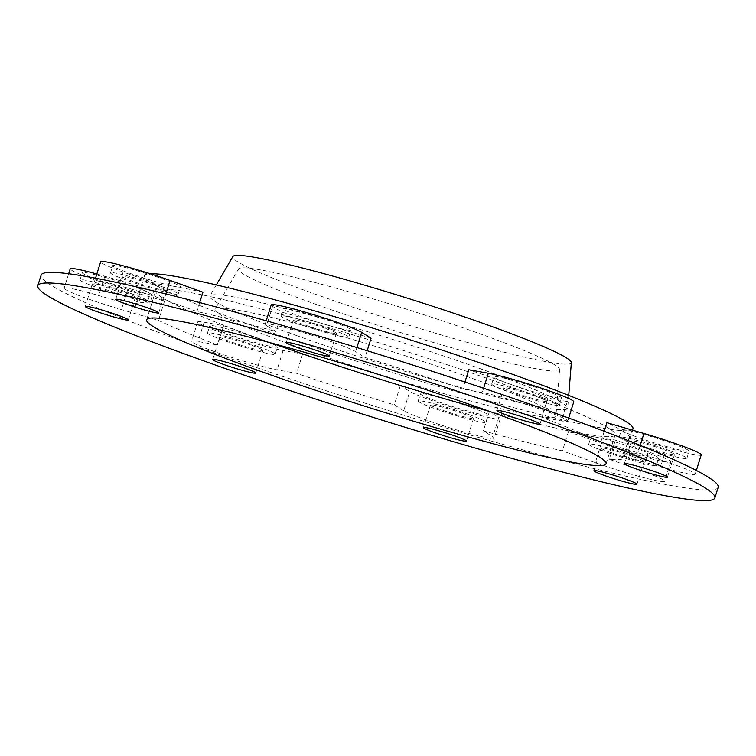 <?xml version="1.0" encoding="UTF-8"?>
<svg xmlns="http://www.w3.org/2000/svg" width="756" height="756" viewBox="0 0 756 756"><rect width="100%" height="100%" fill="white"/><g stroke="black" fill="none" stroke-linecap="round" stroke-linejoin="round"><path stroke-width="0.57" stroke-dasharray="3.78 2.83" d="M642.118 450.661A35.475 2.542 17.4 0 1 658.674 458.164A35.475 2.542 17.4 0 1 607.522 444.452A35.475 2.542 17.4 0 1 590.965 436.949A35.475 2.542 17.4 0 1 595.709 437.129A255.944 18.305 -162.6 0 0 615.441 440.001L648.298 451.776A48.148 3.44 17.4 0 1 670.761 461.954A48.148 3.44 17.4 0 1 601.341 443.347L568.484 431.572A255.944 18.305 -162.6 0 0 595.709 437.129A35.475 2.542 17.4 0 1 642.118 450.661M639.85 457.9A35.475 2.542 17.4 0 1 656.406 465.403A35.475 2.542 17.4 0 1 605.254 451.691A35.475 2.542 17.4 0 1 588.697 444.188A35.475 2.542 17.4 0 1 639.85 457.9M633.547 456.766A22.557 1.616 17.4 0 1 644.074 461.538A22.557 1.616 17.4 0 1 611.557 452.825A22.557 1.616 17.4 0 1 601.029 448.053A22.557 1.616 17.4 0 1 633.547 456.766M701.218 454.904A48.148 3.44 17.4 0 1 666.603 447.533L629.559 436.732A255.944 18.305 -162.6 0 0 622.462 430.939A35.475 2.542 17.4 0 1 621.423 429.899A35.475 2.542 17.4 0 1 672.575 443.611A35.475 2.542 17.4 0 1 689.132 451.115A35.475 2.542 17.4 0 1 637.979 437.403A35.475 2.542 17.4 0 1 622.462 430.939A255.944 18.305 -162.6 0 0 606.898 422.68M670.307 450.85A35.475 2.542 17.4 0 1 686.864 458.353A35.475 2.542 17.4 0 1 635.711 444.641A35.475 2.542 17.4 0 1 619.155 437.138A35.475 2.542 17.4 0 1 670.307 450.85M664.004 449.716A22.557 1.616 17.4 0 1 674.532 454.488A22.557 1.616 17.4 0 1 642.005 445.766A22.557 1.616 17.4 0 1 631.487 441.003A22.557 1.616 17.4 0 1 664.004 449.716M573.766 401.805A48.148 3.44 17.4 0 1 567.331 401.559L547.798 398.053A255.944 18.305 -162.6 0 0 510.527 384.303A35.475 2.542 17.4 0 1 493.97 376.8A35.475 2.542 17.4 0 1 545.123 390.512A35.475 2.542 17.4 0 1 561.68 398.015A35.475 2.542 17.4 0 1 510.527 384.303A255.944 18.305 -162.6 0 0 468.786 369.741M542.855 397.75A35.475 2.542 17.4 0 1 559.412 405.254A35.475 2.542 17.4 0 1 508.259 391.532A35.475 2.542 17.4 0 1 491.702 384.029A35.475 2.542 17.4 0 1 542.855 397.75M536.552 396.616A22.557 1.616 17.4 0 1 547.079 401.389A22.557 1.616 17.4 0 1 514.562 392.666A22.557 1.616 17.4 0 1 504.035 387.894A22.557 1.616 17.4 0 1 536.552 396.616M371.083 338.187A255.944 18.305 -162.6 0 0 325.477 324.532A35.475 2.542 17.4 0 1 299.82 316.254A35.475 2.542 17.4 0 1 283.273 308.75A35.475 2.542 17.4 0 1 334.426 322.462A35.475 2.542 17.4 0 1 350.973 329.966A35.475 2.542 17.4 0 1 325.477 324.532A255.944 18.305 -162.6 0 0 282.016 312.209L272.585 306.369A48.148 3.44 17.4 0 1 271.177 304.961M332.158 329.701A35.475 2.542 17.4 0 1 348.714 337.204A35.475 2.542 17.4 0 1 297.552 323.483A35.475 2.542 17.4 0 1 281.005 315.98A35.475 2.542 17.4 0 1 332.158 329.701M325.855 328.567A22.557 1.616 17.4 0 1 336.382 333.339A22.557 1.616 17.4 0 1 303.855 324.617A22.557 1.616 17.4 0 1 293.337 319.845A22.557 1.616 17.4 0 1 325.855 328.567M202.939 292.213A255.944 18.305 -162.6 0 0 175.713 286.656A35.475 2.542 17.4 0 1 129.304 273.114A35.475 2.542 17.4 0 1 112.748 265.611A35.475 2.542 17.4 0 1 163.901 279.333A35.475 2.542 17.4 0 1 180.457 286.836A35.475 2.542 17.4 0 1 175.713 286.656A255.944 18.305 -162.6 0 0 155.982 283.784L123.124 272.009A48.148 3.44 17.4 0 1 100.652 261.822M161.633 286.562A35.475 2.542 17.4 0 1 178.189 294.065A35.475 2.542 17.4 0 1 127.036 280.353A35.475 2.542 17.4 0 1 110.48 272.85A35.475 2.542 17.4 0 1 161.633 286.562M155.33 285.437A22.557 1.616 17.4 0 1 165.857 290.2A22.557 1.616 17.4 0 1 133.33 281.487A22.557 1.616 17.4 0 1 122.812 276.715A22.557 1.616 17.4 0 1 155.33 285.437M96.844 273.984A48.148 3.44 17.4 0 1 104.81 276.242L141.854 287.053A255.944 18.305 -162.6 0 0 148.96 292.846A35.475 2.542 17.4 0 1 150 293.886A35.475 2.542 17.4 0 1 98.847 280.164A35.475 2.542 17.4 0 1 82.291 272.661A35.475 2.542 17.4 0 1 133.443 286.382A35.475 2.542 17.4 0 1 148.96 292.846A255.944 18.305 -162.6 0 0 164.515 301.105L127.471 290.304A48.148 3.44 17.4 0 1 92.667 279.058A48.148 3.44 17.4 0 1 70.204 268.871M131.175 293.611A35.475 2.542 17.4 0 1 147.732 301.115A35.475 2.542 17.4 0 1 96.579 287.403A35.475 2.542 17.4 0 1 80.023 279.9A35.475 2.542 17.4 0 1 131.175 293.611M124.872 292.487A22.557 1.616 17.4 0 1 135.4 297.25A22.557 1.616 17.4 0 1 102.882 288.537A22.557 1.616 17.4 0 1 92.355 283.765A22.557 1.616 17.4 0 1 124.872 292.487M260.896 339.482A35.475 2.542 17.4 0 1 277.452 346.985A35.475 2.542 17.4 0 1 226.299 333.273A35.475 2.542 17.4 0 1 209.743 325.77A35.475 2.542 17.4 0 1 260.896 339.482A255.944 18.305 -162.6 0 0 302.627 354.035L283.103 350.529A48.148 3.44 17.4 0 1 220.119 332.158A48.148 3.44 17.4 0 1 197.647 321.98A48.148 3.44 17.4 0 1 204.092 322.226L223.615 325.732A255.944 18.305 -162.6 0 0 260.896 339.482M258.628 346.72A35.475 2.542 17.4 0 1 275.184 354.224A35.475 2.542 17.4 0 1 224.031 340.502A35.475 2.542 17.4 0 1 207.475 332.999A35.475 2.542 17.4 0 1 258.628 346.72M252.324 345.586A22.557 1.616 17.4 0 1 262.852 350.359A22.557 1.616 17.4 0 1 230.334 341.636A22.557 1.616 17.4 0 1 219.807 336.864A22.557 1.616 17.4 0 1 252.324 345.586M471.593 407.531A35.475 2.542 17.4 0 1 488.149 415.035A35.475 2.542 17.4 0 1 436.996 401.323A35.475 2.542 17.4 0 1 420.44 393.819A35.475 2.542 17.4 0 1 445.945 399.253A255.944 18.305 -162.6 0 0 489.406 411.566L498.837 417.416A48.148 3.44 17.4 0 1 500.236 418.824A48.148 3.44 17.4 0 1 430.816 400.207A48.148 3.44 17.4 0 1 409.761 391.438L400.33 385.588A255.944 18.305 -162.6 0 0 445.945 399.253A35.475 2.542 17.4 0 1 471.593 407.531M469.325 414.77A35.475 2.542 17.4 0 1 485.881 422.273A35.475 2.542 17.4 0 1 434.728 408.552A35.475 2.542 17.4 0 1 418.172 401.058A35.475 2.542 17.4 0 1 469.325 414.77M463.031 413.636A22.557 1.616 17.4 0 1 473.549 418.408A22.557 1.616 17.4 0 1 441.031 409.686A22.557 1.616 17.4 0 1 430.504 404.914A22.557 1.616 17.4 0 1 463.031 413.636M403.713 410.735L394.282 404.885A255.944 18.305 17.4 0 1 296.579 373.332L277.055 369.826A48.148 3.44 17.4 0 1 214.071 351.455A48.148 3.44 17.4 0 1 191.608 341.277A48.148 3.44 17.4 0 1 198.044 341.523L217.577 345.029A255.944 18.305 17.4 0 1 158.476 320.402L121.432 309.601A48.148 3.44 17.4 0 1 86.619 298.355A48.148 3.44 17.4 0 1 64.156 288.168A48.148 3.44 17.4 0 1 98.762 295.539L135.806 306.341A255.944 18.305 17.4 0 1 135.428 304.649A255.944 18.305 17.4 0 1 149.934 303.071L117.076 291.306A48.148 3.44 17.4 0 1 94.613 281.119A48.148 3.44 17.4 0 1 164.033 299.735L196.891 311.51A255.944 18.305 17.4 0 1 275.968 331.506L266.537 325.666A48.148 3.44 17.4 0 1 265.129 324.248A48.148 3.44 17.4 0 1 305.878 333.443A48.148 3.44 17.4 0 1 355.613 351.644L365.035 357.484A255.944 18.305 17.4 0 1 462.738 389.038L482.271 392.544A48.148 3.44 17.4 0 1 534.445 407.182A48.148 3.44 17.4 0 1 567.718 421.101A48.148 3.44 17.4 0 1 561.283 420.856L541.75 417.35A255.944 18.305 17.4 0 1 600.85 441.976L637.894 452.778A48.148 3.44 17.4 0 1 695.17 474.201A48.148 3.44 17.4 0 1 660.564 466.83L623.52 456.029A255.944 18.305 17.4 0 1 623.889 457.72A255.944 18.305 17.4 0 1 609.393 459.298L642.25 471.073A48.148 3.44 17.4 0 1 664.713 481.251A48.148 3.44 17.4 0 1 595.293 462.644L562.436 450.869A255.944 18.305 17.4 0 1 483.358 430.863L492.789 436.713A48.148 3.44 17.4 0 1 494.197 438.121A48.148 3.44 17.4 0 1 424.768 419.504A48.148 3.44 17.4 0 1 403.713 410.735L409.761 391.438M400.33 385.588L394.282 404.885M489.406 411.566L483.358 430.863M223.615 325.732L217.577 345.029M302.627 354.035L296.579 373.332M141.854 287.053L135.806 306.341M164.515 301.105L158.476 320.402M199.688 302.58L196.891 311.51M155.982 283.784L149.934 303.071M367.161 350.727L365.035 357.484M282.016 312.209L275.968 331.506M547.798 398.053L541.75 417.35M464.94 382.035L462.738 389.038M629.559 436.732L623.52 456.029M604.214 431.26L600.85 441.976M568.484 431.572L562.436 450.869M615.441 440.001L609.393 459.298M316.962 304.706A168.257 12.03 17.4 0 1 238.537 268.947A168.257 12.03 17.4 0 1 481.062 334.171A168.257 12.03 17.4 0 1 559.61 369.561A168.257 12.03 17.4 0 1 478 355.036A168.257 12.03 17.4 0 1 316.962 304.706M472.519 378.491A178.624 12.776 17.4 0 1 555.896 416.065A178.624 12.776 17.4 0 1 469.268 400.642A178.624 12.776 17.4 0 1 298.299 347.221A178.624 12.776 17.4 0 1 215.044 309.251A178.624 12.776 17.4 0 1 472.519 378.491M272.094 343.243A240.739 17.218 17.4 0 1 268.011 341.778A240.739 17.218 17.4 0 1 155.689 290.862A240.739 17.218 17.4 0 1 502.806 383.935A240.739 17.218 17.4 0 1 615.129 434.842A240.739 17.218 17.4 0 1 489.652 411.415M718.2 487.28A354.772 25.373 17.4 0 1 206.653 350.123A354.772 25.373 17.4 0 1 41.126 275.099M297.288 335.825A187.526 13.41 17.4 0 1 209.884 295.965A187.526 13.41 17.4 0 1 480.183 368.663A187.526 13.41 17.4 0 1 567.718 408.108A187.526 13.41 17.4 0 1 476.771 391.91A187.526 13.41 17.4 0 1 297.288 335.825M632.961 428.784A255.944 18.305 17.4 0 1 263.92 329.833A255.944 18.305 17.4 0 1 144.5 275.704A255.944 18.305 17.4 0 1 150.264 273.766M571.347 362.634A177.386 12.691 17.4 0 1 485.314 347.316A177.386 12.691 17.4 0 1 315.535 294.264A177.386 12.691 17.4 0 1 232.848 256.558M498.837 417.416L492.789 436.713M204.092 322.226L198.044 341.523M283.103 350.529L277.055 369.826M104.81 276.242L98.762 295.539M127.471 290.304L121.432 309.601M165.847 293.942L164.033 299.735M123.124 272.009L117.076 291.306M356.889 347.562L355.613 351.644M272.585 306.369L266.537 325.666M567.331 401.559L561.283 420.856M483.613 388.282L482.271 392.544M666.603 447.533L660.564 466.83M640.209 445.397L637.894 452.778M601.341 443.347L595.293 462.644M648.298 451.776L642.25 471.073M656.406 465.403L658.674 458.164M636.968 484.209L644.074 461.538M686.864 458.353L689.132 451.115M667.425 477.159L674.532 454.488M559.412 405.254L561.68 398.015M539.973 424.059L547.079 401.389M348.714 337.204L350.973 329.966M329.276 356.01L336.382 333.339M178.189 294.065L180.457 286.836M158.751 312.871L165.857 290.2M147.732 301.115L150 293.886M128.293 319.93L135.4 297.25M275.184 354.224L277.452 346.985M255.745 373.029L262.852 350.359M485.881 422.273L488.149 415.035M466.443 441.079L473.549 418.408M500.236 418.824L494.197 438.121M95.53 278.18L94.613 281.119M266.216 320.79L265.129 324.248M568.682 418.03L567.718 421.101M696.342 470.459L695.17 474.201M670.761 461.954L664.713 481.251M559.61 369.561L555.896 416.065M606.057 463.787L615.129 434.842M216.31 284.927L209.884 295.965M135.428 304.649L144.5 275.704M623.889 457.72L632.536 430.155M568.729 395.369L567.718 408.108M146.617 319.807L155.689 290.862M238.537 268.947L215.044 309.251M68.673 273.757L64.156 288.168M197.647 321.98L191.608 341.277M423.398 427.594L430.504 404.914M418.172 401.058L420.44 393.819M212.701 359.544L219.807 336.864M207.475 332.999L209.743 325.77M85.248 306.435L92.355 283.765M80.023 279.9L82.291 272.661M115.706 299.385L122.812 276.715M110.48 272.85L112.748 265.611M286.231 342.515L293.337 319.845M281.005 315.98L283.273 308.75M496.928 410.565L504.035 387.894M491.702 384.029L493.97 376.8M624.38 463.674L631.487 441.003M619.155 437.138L621.423 429.899M593.923 470.723L601.029 448.053M588.697 444.188L590.965 436.949"/><path stroke-width="1.13" d="M626.44 479.446A22.557 1.616 17.4 0 1 636.968 484.209A22.557 1.616 17.4 0 1 604.45 475.496A22.557 1.616 17.4 0 1 593.923 470.723A22.557 1.616 17.4 0 1 626.44 479.446M656.898 472.396A22.557 1.616 17.4 0 1 667.425 477.159A22.557 1.616 17.4 0 1 634.908 468.446A22.557 1.616 17.4 0 1 624.38 463.674A22.557 1.616 17.4 0 1 656.898 472.396M529.446 419.287A22.557 1.616 17.4 0 1 539.973 424.059A22.557 1.616 17.4 0 1 507.456 415.337A22.557 1.616 17.4 0 1 496.928 410.565A22.557 1.616 17.4 0 1 529.446 419.287M318.748 351.238A22.557 1.616 17.4 0 1 329.276 356.01A22.557 1.616 17.4 0 1 296.749 347.287A22.557 1.616 17.4 0 1 286.231 342.515A22.557 1.616 17.4 0 1 318.748 351.238M148.223 308.108A22.557 1.616 17.4 0 1 158.751 312.871A22.557 1.616 17.4 0 1 126.233 304.158A22.557 1.616 17.4 0 1 115.706 299.385A22.557 1.616 17.4 0 1 148.223 308.108M117.766 315.157A22.557 1.616 17.4 0 1 128.293 319.93A22.557 1.616 17.4 0 1 95.776 311.207A22.557 1.616 17.4 0 1 85.248 306.435A22.557 1.616 17.4 0 1 117.766 315.157M245.218 368.257A22.557 1.616 17.4 0 1 255.745 373.029A22.557 1.616 17.4 0 1 223.228 364.307A22.557 1.616 17.4 0 1 212.701 359.544A22.557 1.616 17.4 0 1 245.218 368.257M455.925 436.306A22.557 1.616 17.4 0 1 466.443 441.079A22.557 1.616 17.4 0 1 433.925 432.356A22.557 1.616 17.4 0 1 423.398 427.594A22.557 1.616 17.4 0 1 455.925 436.306M68.673 273.757L70.204 268.871A48.148 3.44 17.4 0 1 96.844 273.984M95.53 278.18L100.652 261.822A48.148 3.44 17.4 0 1 170.081 280.438L202.939 292.213L199.688 302.58M266.216 320.79L271.177 304.961A48.148 3.44 17.4 0 1 311.926 314.146A48.148 3.44 17.4 0 1 361.661 332.347L371.083 338.187L367.161 350.727M464.94 382.035L468.786 369.741L488.319 373.247A48.148 3.44 17.4 0 1 540.493 387.885A48.148 3.44 17.4 0 1 573.766 401.805L568.682 418.03M604.214 431.26L606.898 422.68L643.942 433.481A48.148 3.44 17.4 0 1 701.218 454.904L696.342 470.459M489.652 411.415A240.739 17.218 17.4 0 1 272.094 343.243M493.734 412.88A240.739 17.218 17.4 0 1 606.057 463.787A240.739 17.218 17.4 0 1 258.939 370.724A240.739 17.218 17.4 0 1 146.617 319.807A240.739 17.218 17.4 0 1 493.734 412.88M549.347 422.859A354.772 25.373 17.4 0 1 714.874 497.892A354.772 25.373 17.4 0 1 203.326 360.735A354.772 25.373 17.4 0 1 37.8 285.711A354.772 25.373 17.4 0 1 549.347 422.859M37.8 285.711L41.126 275.099A354.772 25.373 17.4 0 1 552.674 412.247A354.772 25.373 17.4 0 1 718.2 487.28L714.874 497.892M150.264 273.766A255.944 18.305 17.4 0 1 513.551 374.655A255.944 18.305 17.4 0 1 632.961 428.784L632.536 430.155M216.31 284.927L232.848 256.558A177.386 12.691 17.4 0 1 488.537 325.326A177.386 12.691 17.4 0 1 571.347 362.634L568.729 395.369M170.081 280.438L165.847 293.942M361.661 332.347L356.889 347.562M488.319 373.247L483.613 388.282M643.942 433.481L640.209 445.397"/></g></svg>
